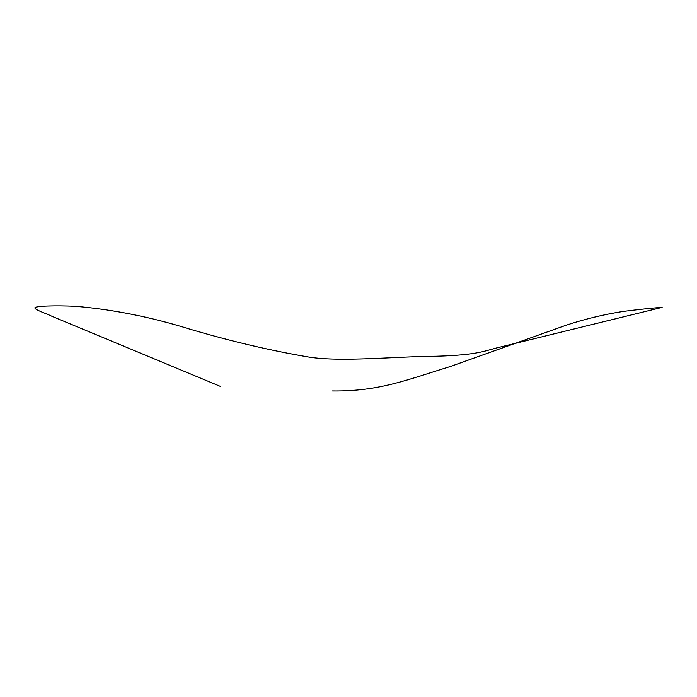 <?xml version="1.0" encoding="UTF-8"?>
<svg xmlns="http://www.w3.org/2000/svg" width="697" height="697" viewBox="0 0 697 697"><rect width="100%" height="100%" fill="white"/><g stroke="black" fill="none" stroke-linecap="round" stroke-linejoin="round"><path stroke-width="0.52" stroke-dasharray="3.48 2.61" d=""/><path stroke-width="1.05" d="M220.174 386.295L51.822 316.246C46.42 313.502 35.146 310.069 34.85 307.865C35.233 305.948 55.298 305.391 75.311 306.288C113.141 309.494 151.223 317.083 189.558 329.062C231.099 341.321 270.967 350.678 309.163 357.117C341.974 362.187 394.842 356.489 436.2 356.237C480.512 354.956 485.217 350.373 500.812 346.906L662.15 307.377C662.316 307.15 643.035 308.884 622.918 311.472C603.776 314.495 584.975 319.034 566.513 325.081L450.14 366.578C406.604 379.917 379.29 391.496 332.391 390.956"/></g></svg>
